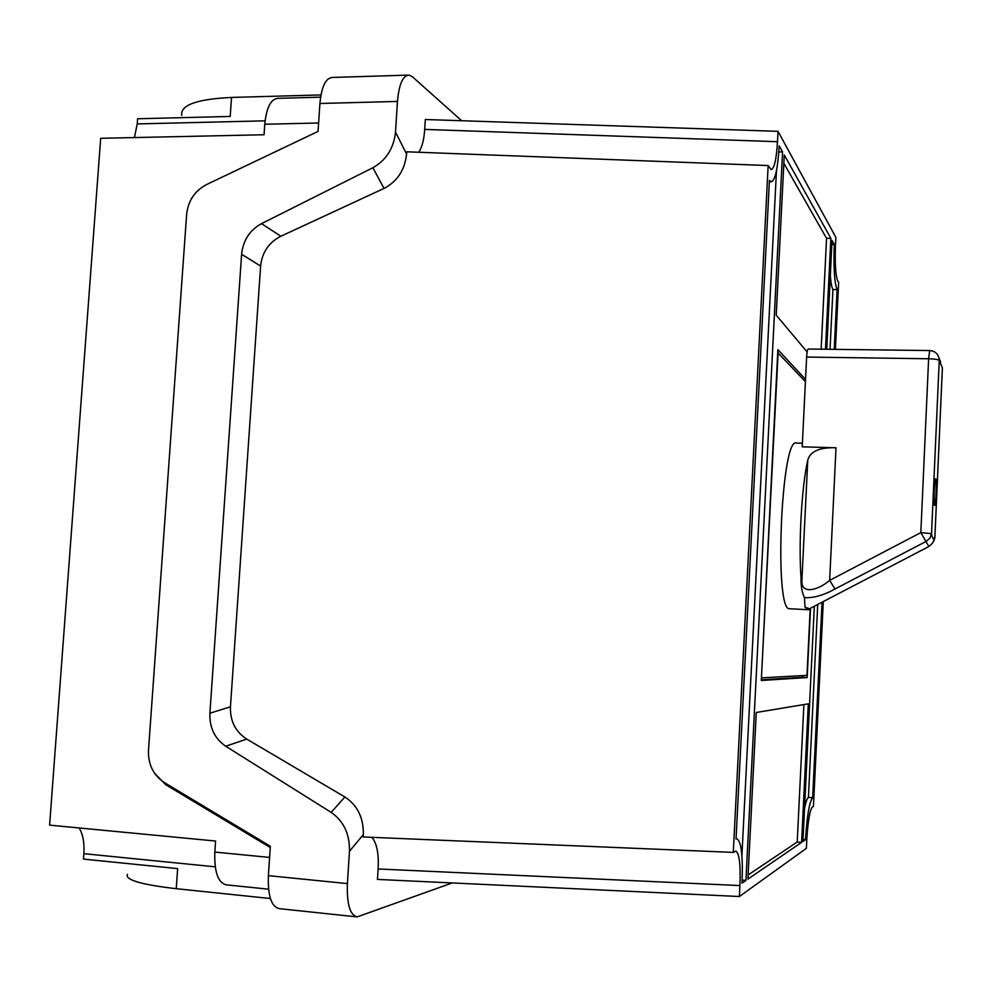 <?xml version="1.0" encoding="UTF-8"?>
<svg xmlns="http://www.w3.org/2000/svg" width="992" height="992" viewBox="0 0 992 992"><rect width="100%" height="100%" fill="white"/><g stroke="black" fill="none" stroke-linecap="round" stroke-linejoin="round"><path stroke-width="1.49" d="M761.323 679.83L802.764 677.276L802.85 675.589M418.884 152.26C422.183 146.742 424.117 139.128 424.688 129.406L425.308 119.511L778.001 131.328L835.859 237.361L835.462 245.694C834.855 263.649 835.586 275.317 837.632 280.711L838.637 282.373L835.413 349.358M384.016 188.418L372.88 167.747C386.198 160.233 393.737 148.354 395.498 132.122L406.571 154.008C404.848 169.954 397.333 181.424 384.016 188.418L280.86 236.245C268.82 242.42 262.074 252.365 260.611 266.079L230.454 706.775C230.008 720.973 235.451 731.749 246.76 739.102L344.906 796.998C357.517 805.33 363.655 817.892 363.32 834.656L349.469 851.26C349.829 834.148 343.728 821.19 331.167 812.386L344.906 796.998M739.92 885.571L378.113 868.967L377.456 879.408L739.375 896.52L739.92 885.571C740.714 864.652 739.35 853.157 735.841 851.086L733.286 852.401L363.171 836.975L363.32 834.656M733.286 852.401L768.155 165.552L771.156 169.607C774.33 168.603 776.438 159.315 777.48 141.707L778.001 131.328M406.571 154.008L406.72 151.801L768.155 165.552M823.286 601.574L813.44 806.409L812.299 807.054C809.794 810.352 807.959 821.202 806.794 839.641L806.384 848.334L739.375 896.52M461.677 120.726L412.424 76.781L409.051 75.094C402.864 75.479 398.995 84.258 397.457 101.432L319.92 103.49C321.532 86.527 325.736 77.847 332.531 77.45L407.799 75.132M181.734 115.382C180.284 105.09 196.875 99.101 231.533 97.439L320.962 94.934M231.533 97.439L230.206 116.448L137.603 118.755L137.231 123.913L265.087 120.838M215.239 866.834L83.861 853.678L83.464 859.097L177.642 868.62L176.241 888.696L270.394 898.529M83.861 853.678C84.531 842.84 82.968 834.272 79.174 827.973M318.618 122.996L264.777 124.248L264.058 134.751L100.688 138.297L49.6 825.133L215.586 841.042L214.83 852.078L269.601 857.435M134.441 137.566L137.231 123.913M356.388 916.831L279.198 908.647C271.349 906.8 267.741 895.801 268.386 875.651L347.398 883.599L349.469 851.26M347.398 883.599C346.729 904.022 349.978 915.12 357.132 916.906L452.228 882.942M378.113 868.967C378.956 853.852 376.886 843.312 371.901 837.335M127.41 874.299C124.756 879.817 141.038 884.616 176.241 888.696M395.498 132.122L397.457 101.432M801.598 842.382L808.306 703.849L756.276 712.479L747.906 879.098L801.598 842.382L797.221 842.01L803.892 704.58M742.016 883.116L745.934 880.437L782.576 151.925L779.191 145.861C777.778 168.987 775.074 180.966 771.094 181.796L769.432 180.284L736.039 838.972L736.808 838.748C741.297 841.129 743.045 855.922 742.016 883.116M805.529 379.39L777.877 349.618L761.298 680.487L807.166 677.548L810.526 608.22M825.48 349.234L830.85 238.316L784.275 154.963L776.228 315.183L807.128 351.924M804.524 808.604C805.839 801.92 807.128 798.188 808.418 797.419L812.646 797.766L822.058 602.218M834.222 349.345L837.099 289.577C834.421 282.869 833.478 267.828 834.284 244.454L832.028 240.411L826.758 349.246M812.646 797.766C809.398 801.722 807.029 815.697 805.529 839.691L802.937 841.464L814.32 606.248M268.386 875.651L270.345 846.25L164.523 782.688C153.351 775.285 148.006 764.448 148.502 750.163L186.632 214.458C188.12 200.744 194.816 190.749 206.708 184.487L318.048 131.403L319.92 103.49M246.76 739.102L225.705 746.22L331.167 812.386M225.705 746.22C214.681 738.618 209.411 727.62 209.895 713.223L230.454 706.775M260.611 266.079L241.614 254.262L209.895 713.223M241.614 254.262C243.09 240.362 249.711 230.156 261.504 223.634L280.86 236.245M372.88 167.747L261.504 223.634M270.27 847.515L165.788 784.734L154.554 773.289M264.777 124.248C266.464 107.421 270.915 98.791 278.132 98.344L320.59 97.166M268.572 889.192L226.387 884.852C218.066 882.93 214.21 872.005 214.83 852.078M831.829 244.466L834.284 244.454M830.044 349.296L832.933 289.565L837.099 289.577M808.418 797.419L817.73 604.463M803.036 839.48L805.529 839.691M832.933 289.565C831.792 287.655 830.924 283.03 830.316 275.677M821.165 349.184L826.547 238.328L830.85 238.316M826.547 238.328L783.854 163.308M802.764 677.276L807.166 677.548M778.807 151.987L782.576 151.925M741.904 855.798L776.488 170.475M742.152 880.078L745.934 880.437M748.117 874.969L797.221 842.01M805.417 381.684L777.728 352.569M778.137 352.569L761.422 677.834M761.844 677.858L806.967 675.354L810.216 608.381M934.563 505.387L934.625 505.424C935.803 506.28 936.907 479.892 935.741 478.95L935.654 478.888C934.489 477.921 933.373 504.73 934.563 505.387M802.392 443.238L796.526 443.089C781.262 435.302 773.81 611.37 789.545 608.741L808.703 609.758L805.02 607.24L809.534 608.741M804.45 597.668C801.995 592.41 800.854 585.85 801.052 577.976L801.883 580.593C801.052 595.039 818.326 590.153 829.659 580.357L834.991 589C823.658 595.274 813.477 598.164 804.45 597.668L805.02 607.24M801.883 580.593L807.773 460.127C801.747 485.894 798.436 543.232 801.052 577.976M807.773 460.127C810.216 451.348 819.628 447.231 836.008 447.776L802.218 446.846L806.62 357.07C806.93 351.974 807.463 349.296 808.207 349.023L929.628 350.548M809.856 608.567L808.703 609.758M928.834 546.518L925.958 541.496L929.876 538.259L931.538 533.659C932.492 539.028 933.608 540.082 934.898 536.808L942.375 367.834L939.238 360.443L931.538 533.659L920.836 532.605L928.624 358.757L806.62 357.07M164.523 782.688L165.788 784.734M424.688 129.406L777.48 141.707M836.008 447.776L829.659 580.357L920.836 532.605L925.958 541.496L834.991 589M929.665 350.548L928.624 358.757C934.7 358.93 938.234 359.501 939.238 360.443L939.102 358.397C937.862 353.574 934.712 350.957 929.665 350.548M937.924 355.248L940.689 362.154M942.388 367.995L934.91 536.821L933.162 541.892M934.886 536.895L934.774 538.048C934.266 541.235 932.133 544.149 928.351 546.778L808.939 609.051M736.052 838.686L736.808 838.748M769.346 181.821L771.094 181.796"/></g></svg>
